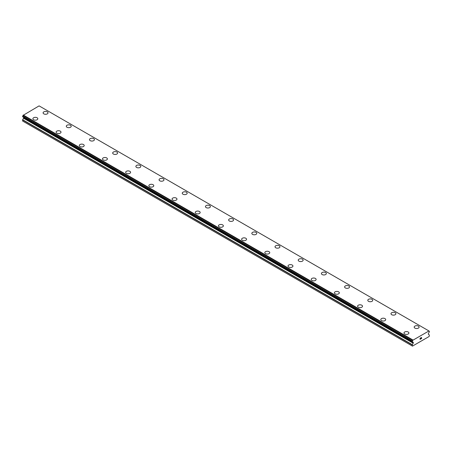 <?xml version="1.0" encoding="UTF-8"?>
<svg xmlns="http://www.w3.org/2000/svg" width="452" height="452" viewBox="0 0 452 452"><rect width="100%" height="100%" fill="white"/><g stroke="black" fill="none" stroke-linecap="round" stroke-linejoin="round"><path stroke-width="0.68" d="M43.098 112.859A2.458 1.418 180 0 1 44.618 111.548A2.458 1.418 180 0 1 47.302 111.859A2.458 1.418 180 0 1 48.019 112.864A2.458 1.418 180 0 1 46.499 114.175A2.458 1.418 180 0 1 43.821 113.864A2.458 1.418 180 0 1 43.098 112.859A2.458 1.418 180 0 1 44.624 111.554A2.458 1.418 180 0 1 47.302 111.864A2.458 1.418 180 0 1 48.019 112.859M66.291 126.249A2.458 1.418 180 0 1 67.811 124.938A2.458 1.418 180 0 1 70.495 125.249A2.458 1.418 180 0 1 71.213 126.255A2.458 1.418 180 0 1 69.693 127.566A2.458 1.418 180 0 1 67.015 127.255A2.458 1.418 180 0 1 66.291 126.249A2.458 1.418 180 0 1 67.817 124.944A2.458 1.418 180 0 1 70.495 125.255A2.458 1.418 180 0 1 71.213 126.249M89.485 139.64A2.458 1.418 180 0 1 91.005 138.329A2.458 1.418 180 0 1 93.688 138.64A2.458 1.418 180 0 1 94.406 139.645A2.458 1.418 180 0 1 92.886 140.956A2.458 1.418 180 0 1 90.208 140.645A2.458 1.418 180 0 1 89.485 139.64A2.458 1.418 180 0 1 91.005 138.335A2.458 1.418 180 0 1 93.688 138.645A2.458 1.418 180 0 1 94.406 139.64M112.678 153.03A2.458 1.418 180 0 1 114.198 151.719A2.458 1.418 180 0 1 116.876 152.03A2.458 1.418 180 0 1 117.599 153.036A2.458 1.418 180 0 1 116.079 154.341A2.458 1.418 180 0 1 113.401 154.036A2.458 1.418 180 0 1 112.678 153.03A2.458 1.418 180 0 1 114.198 151.725A2.458 1.418 180 0 1 116.876 152.03A2.458 1.418 180 0 1 117.599 153.03M140.069 165.421A2.458 1.418 180 0 1 140.792 166.426A2.458 1.418 180 0 1 139.272 167.732A2.458 1.418 180 0 1 136.594 167.426A2.458 1.418 180 0 1 135.871 166.421A2.458 1.418 180 0 1 137.391 165.116A2.458 1.418 180 0 1 140.069 165.421M135.871 166.421A2.458 1.418 180 0 1 137.391 165.11A2.458 1.418 180 0 1 140.069 165.415A2.458 1.418 180 0 1 140.792 166.421M163.262 178.811A2.458 1.418 180 0 1 163.986 179.817A2.458 1.418 180 0 1 162.466 181.122A2.458 1.418 180 0 1 159.788 180.817A2.458 1.418 180 0 1 159.064 179.811A2.458 1.418 180 0 1 160.584 178.506A2.458 1.418 180 0 1 163.262 178.811M159.064 179.811A2.458 1.418 180 0 1 160.584 178.5A2.458 1.418 180 0 1 163.262 178.806A2.458 1.418 180 0 1 163.986 179.811M186.456 192.202A2.458 1.418 180 0 1 187.179 193.207A2.458 1.418 180 0 1 185.659 194.513A2.458 1.418 180 0 1 182.975 194.207A2.458 1.418 180 0 1 182.258 193.202A2.458 1.418 180 0 1 183.778 191.897A2.458 1.418 180 0 1 186.456 192.202M182.258 193.202A2.458 1.418 180 0 1 183.778 191.891A2.458 1.418 180 0 1 186.456 192.196A2.458 1.418 180 0 1 187.179 193.202M209.649 205.592A2.458 1.418 180 0 1 210.372 206.592A2.458 1.418 180 0 1 208.852 207.903A2.458 1.418 180 0 1 206.168 207.598A2.458 1.418 180 0 1 205.451 206.592A2.458 1.418 180 0 1 206.971 205.287A2.458 1.418 180 0 1 209.649 205.592M205.451 206.592A2.458 1.418 180 0 1 206.971 205.281A2.458 1.418 180 0 1 209.649 205.587A2.458 1.418 180 0 1 210.372 206.592M232.842 218.983A2.458 1.418 180 0 1 233.56 219.983A2.458 1.418 180 0 1 232.045 221.294A2.458 1.418 180 0 1 229.362 220.988A2.458 1.418 180 0 1 228.644 219.983A2.458 1.418 180 0 1 230.164 218.678A2.458 1.418 180 0 1 232.842 218.983M228.644 219.983A2.458 1.418 180 0 1 230.158 218.672A2.458 1.418 180 0 1 232.842 218.977A2.458 1.418 180 0 1 233.56 219.983M256.035 232.373A2.458 1.418 180 0 1 256.753 233.373A2.458 1.418 180 0 1 255.239 234.684A2.458 1.418 180 0 1 252.555 234.379A2.458 1.418 180 0 1 251.837 233.373A2.458 1.418 180 0 1 253.357 232.068A2.458 1.418 180 0 1 256.035 232.373M251.837 233.373A2.458 1.418 180 0 1 253.352 232.062A2.458 1.418 180 0 1 256.035 232.368A2.458 1.418 180 0 1 256.753 233.373M279.229 245.764A2.458 1.418 180 0 1 279.946 246.764A2.458 1.418 180 0 1 278.432 248.075A2.458 1.418 180 0 1 275.748 247.769A2.458 1.418 180 0 1 275.025 246.764A2.458 1.418 180 0 1 276.551 245.453A2.458 1.418 180 0 1 279.229 245.764M275.025 246.764A2.458 1.418 180 0 1 276.545 245.453A2.458 1.418 180 0 1 279.229 245.758A2.458 1.418 180 0 1 279.946 246.764M302.422 259.154A2.458 1.418 180 0 1 303.139 260.154A2.458 1.418 180 0 1 301.62 261.465A2.458 1.418 180 0 1 298.941 261.16A2.458 1.418 180 0 1 298.218 260.154A2.458 1.418 180 0 1 299.744 258.843A2.458 1.418 180 0 1 302.422 259.154M298.218 260.154A2.458 1.418 180 0 1 299.738 258.843A2.458 1.418 180 0 1 302.422 259.149A2.458 1.418 180 0 1 303.139 260.154M325.615 272.545A2.458 1.418 180 0 1 326.333 273.545A2.458 1.418 180 0 1 324.813 274.856A2.458 1.418 180 0 1 322.135 274.545A2.458 1.418 180 0 1 321.412 273.545A2.458 1.418 180 0 1 322.931 272.234A2.458 1.418 180 0 1 325.615 272.545M321.412 273.545A2.458 1.418 180 0 1 322.931 272.234A2.458 1.418 180 0 1 325.615 272.539A2.458 1.418 180 0 1 326.333 273.545M348.803 285.935A2.458 1.418 180 0 1 349.526 286.935A2.458 1.418 180 0 1 348.006 288.246A2.458 1.418 180 0 1 345.328 287.935A2.458 1.418 180 0 1 344.605 286.935A2.458 1.418 180 0 1 346.125 285.624A2.458 1.418 180 0 1 348.803 285.935M344.605 286.935A2.458 1.418 180 0 1 346.125 285.619A2.458 1.418 180 0 1 348.803 285.93A2.458 1.418 180 0 1 349.526 286.935M371.996 299.326A2.458 1.418 180 0 1 372.719 300.326A2.458 1.418 180 0 1 371.199 301.637A2.458 1.418 180 0 1 368.521 301.326A2.458 1.418 180 0 1 367.798 300.326A2.458 1.418 180 0 1 369.318 299.015A2.458 1.418 180 0 1 371.996 299.326M367.798 300.326A2.458 1.418 180 0 1 369.318 299.009A2.458 1.418 180 0 1 371.996 299.32A2.458 1.418 180 0 1 372.719 300.326M395.189 312.716A2.458 1.418 180 0 1 395.912 313.716A2.458 1.418 180 0 1 394.393 315.027A2.458 1.418 180 0 1 391.714 314.716A2.458 1.418 180 0 1 390.991 313.716A2.458 1.418 180 0 1 392.511 312.405A2.458 1.418 180 0 1 395.189 312.716M390.991 313.716A2.458 1.418 180 0 1 392.511 312.4A2.458 1.418 180 0 1 395.189 312.711A2.458 1.418 180 0 1 395.912 313.716M418.382 326.107A2.458 1.418 180 0 1 419.106 327.107A2.458 1.418 180 0 1 417.586 328.418A2.458 1.418 180 0 1 414.902 328.107A2.458 1.418 180 0 1 414.185 327.107A2.458 1.418 180 0 1 415.704 325.796A2.458 1.418 180 0 1 418.382 326.107M414.185 327.107A2.458 1.418 180 0 1 415.704 325.79A2.458 1.418 180 0 1 418.382 326.101A2.458 1.418 180 0 1 419.106 327.107M32.894 118.752A2.458 1.418 180 0 1 34.414 117.441A2.458 1.418 180 0 1 37.098 117.746A2.458 1.418 180 0 1 37.815 118.757A2.458 1.418 180 0 1 36.296 120.062A2.458 1.418 180 0 1 33.617 119.757A2.458 1.418 180 0 1 32.894 118.752A2.458 1.418 180 0 1 34.414 117.447A2.458 1.418 180 0 1 37.098 117.752A2.458 1.418 180 0 1 37.815 118.752M56.088 132.142A2.458 1.418 180 0 1 57.607 130.831A2.458 1.418 180 0 1 60.285 131.136A2.458 1.418 180 0 1 61.009 132.148A2.458 1.418 180 0 1 59.489 133.453A2.458 1.418 180 0 1 56.811 133.148A2.458 1.418 180 0 1 56.088 132.142A2.458 1.418 180 0 1 57.607 130.837A2.458 1.418 180 0 1 60.285 131.142A2.458 1.418 180 0 1 61.009 132.142M79.281 145.533A2.458 1.418 180 0 1 80.801 144.222A2.458 1.418 180 0 1 83.479 144.527A2.458 1.418 180 0 1 84.202 145.538A2.458 1.418 180 0 1 82.682 146.843A2.458 1.418 180 0 1 80.004 146.538A2.458 1.418 180 0 1 79.281 145.533A2.458 1.418 180 0 1 80.801 144.228A2.458 1.418 180 0 1 83.479 144.533A2.458 1.418 180 0 1 84.202 145.533M102.474 158.923A2.458 1.418 180 0 1 103.994 157.612A2.458 1.418 180 0 1 106.672 157.917A2.458 1.418 180 0 1 107.395 158.923A2.458 1.418 180 0 1 105.875 160.234A2.458 1.418 180 0 1 103.197 159.929A2.458 1.418 180 0 1 102.474 158.923A2.458 1.418 180 0 1 103.994 157.618A2.458 1.418 180 0 1 106.672 157.923A2.458 1.418 180 0 1 107.395 158.923M125.667 172.314A2.458 1.418 180 0 1 127.187 171.003A2.458 1.418 180 0 1 129.865 171.308A2.458 1.418 180 0 1 130.588 172.314A2.458 1.418 180 0 1 129.069 173.624A2.458 1.418 180 0 1 126.385 173.319A2.458 1.418 180 0 1 125.667 172.314A2.458 1.418 180 0 1 127.187 171.009A2.458 1.418 180 0 1 129.865 171.314A2.458 1.418 180 0 1 130.588 172.314M148.861 185.704A2.458 1.418 180 0 1 150.38 184.393A2.458 1.418 180 0 1 153.058 184.698A2.458 1.418 180 0 1 153.782 185.704A2.458 1.418 180 0 1 152.262 187.015A2.458 1.418 180 0 1 149.578 186.71A2.458 1.418 180 0 1 148.861 185.704A2.458 1.418 180 0 1 150.38 184.399A2.458 1.418 180 0 1 153.058 184.704A2.458 1.418 180 0 1 153.782 185.704M172.054 199.095A2.458 1.418 180 0 1 173.568 197.784A2.458 1.418 180 0 1 176.252 198.089A2.458 1.418 180 0 1 176.975 199.095A2.458 1.418 180 0 1 175.455 200.405A2.458 1.418 180 0 1 172.771 200.1A2.458 1.418 180 0 1 172.054 199.095A2.458 1.418 180 0 1 173.574 197.784A2.458 1.418 180 0 1 176.252 198.095A2.458 1.418 180 0 1 176.975 199.095M195.247 212.485A2.458 1.418 180 0 1 196.761 211.174A2.458 1.418 180 0 1 199.445 211.479A2.458 1.418 180 0 1 200.163 212.485A2.458 1.418 180 0 1 198.648 213.796A2.458 1.418 180 0 1 195.965 213.491A2.458 1.418 180 0 1 195.247 212.485A2.458 1.418 180 0 1 196.767 211.174A2.458 1.418 180 0 1 199.445 211.485A2.458 1.418 180 0 1 200.163 212.485M218.44 225.876A2.458 1.418 180 0 1 219.954 224.565A2.458 1.418 180 0 1 222.638 224.87A2.458 1.418 180 0 1 223.356 225.876A2.458 1.418 180 0 1 221.842 227.186A2.458 1.418 180 0 1 219.158 226.876A2.458 1.418 180 0 1 218.44 225.876A2.458 1.418 180 0 1 219.96 224.565A2.458 1.418 180 0 1 222.638 224.876A2.458 1.418 180 0 1 223.356 225.876M241.628 239.266A2.458 1.418 180 0 1 243.148 237.95A2.458 1.418 180 0 1 245.831 238.26A2.458 1.418 180 0 1 246.549 239.266A2.458 1.418 180 0 1 245.029 240.577A2.458 1.418 180 0 1 242.351 240.266A2.458 1.418 180 0 1 241.628 239.266A2.458 1.418 180 0 1 243.153 237.955A2.458 1.418 180 0 1 245.831 238.266A2.458 1.418 180 0 1 246.549 239.266M264.821 252.657A2.458 1.418 180 0 1 266.341 251.34A2.458 1.418 180 0 1 269.025 251.651A2.458 1.418 180 0 1 269.742 252.657A2.458 1.418 180 0 1 268.222 253.967A2.458 1.418 180 0 1 265.544 253.657A2.458 1.418 180 0 1 264.821 252.657A2.458 1.418 180 0 1 266.341 251.346A2.458 1.418 180 0 1 269.025 251.657A2.458 1.418 180 0 1 269.742 252.657M288.014 266.047A2.458 1.418 180 0 1 289.534 264.731A2.458 1.418 180 0 1 292.212 265.041A2.458 1.418 180 0 1 292.936 266.047A2.458 1.418 180 0 1 291.416 267.358A2.458 1.418 180 0 1 288.738 267.047A2.458 1.418 180 0 1 288.014 266.047A2.458 1.418 180 0 1 289.534 264.736A2.458 1.418 180 0 1 292.212 265.047A2.458 1.418 180 0 1 292.936 266.047M311.208 279.438A2.458 1.418 180 0 1 312.727 278.121A2.458 1.418 180 0 1 315.406 278.432A2.458 1.418 180 0 1 316.129 279.438A2.458 1.418 180 0 1 314.609 280.748A2.458 1.418 180 0 1 311.931 280.438A2.458 1.418 180 0 1 311.208 279.438A2.458 1.418 180 0 1 312.727 278.127A2.458 1.418 180 0 1 315.406 278.438A2.458 1.418 180 0 1 316.129 279.438M334.401 292.828A2.458 1.418 180 0 1 335.921 291.517A2.458 1.418 180 0 1 338.599 291.828A2.458 1.418 180 0 1 339.322 292.828M338.599 291.822A2.458 1.418 180 0 1 339.322 292.823A2.458 1.418 180 0 1 337.802 294.139A2.458 1.418 180 0 1 335.124 293.828A2.458 1.418 180 0 1 334.401 292.823A2.458 1.418 180 0 1 335.921 291.512A2.458 1.418 180 0 1 338.599 291.822M357.594 306.219A2.458 1.418 180 0 1 359.114 304.908A2.458 1.418 180 0 1 361.792 305.219A2.458 1.418 180 0 1 362.515 306.219M361.792 305.213A2.458 1.418 180 0 1 362.515 306.213A2.458 1.418 180 0 1 360.995 307.529A2.458 1.418 180 0 1 358.312 307.219A2.458 1.418 180 0 1 357.594 306.213A2.458 1.418 180 0 1 359.114 304.902A2.458 1.418 180 0 1 361.792 305.213M380.787 319.609A2.458 1.418 180 0 1 382.307 318.298A2.458 1.418 180 0 1 384.985 318.609A2.458 1.418 180 0 1 385.709 319.609M384.985 318.603A2.458 1.418 180 0 1 385.709 319.604A2.458 1.418 180 0 1 384.189 320.92A2.458 1.418 180 0 1 381.505 320.609A2.458 1.418 180 0 1 380.787 319.604A2.458 1.418 180 0 1 382.307 318.293A2.458 1.418 180 0 1 384.985 318.603M403.981 333A2.458 1.418 180 0 1 405.5 331.689A2.458 1.418 180 0 1 408.179 331.994A2.458 1.418 180 0 1 408.902 333M408.179 331.994A2.458 1.418 180 0 1 408.902 332.994A2.458 1.418 180 0 1 407.382 334.31A2.458 1.418 180 0 1 404.698 334A2.458 1.418 180 0 1 403.981 332.994A2.458 1.418 180 0 1 405.5 331.683A2.458 1.418 180 0 1 408.179 331.994M420.134 338.249L420.134 338.706L420.648 337.949L420.134 338.249M420.134 338.706L420.416 338.548L420.134 338.706M420.134 338.785L420.134 339.249L420.134 338.785M420.134 339.249L420.648 338.949L420.134 339.249M420.066 339.362L420.648 339.028L420.072 339.362L420.072 338.209L420.648 337.87M421.049 337.932L421.58 337.446M421.586 337.785L421.445 338.085L421.58 337.785M421.445 338.085L421.134 338.672L421.439 338.085M421.134 338.672L421.676 338.356L421.128 338.672M420.987 338.83L421.676 338.435L420.993 338.83L421.563 337.678L421.162 337.706L421.563 337.576M428.903 330.977L412.738 340.311A0.746 0.429 -60 0 1 412.343 341.023L412.337 341.718A0.746 0.429 -60 0 1 412.563 341.746A0.746 0.429 -60 0 1 412.704 341.961L413.168 342.271A0.655 0.379 -60 0 1 413.303 342.571L413.303 342.735A0.655 0.379 -60 0 1 413.168 343.192L412.235 344.916L412.467 346.119L429.168 336.474L429.4 335.005L428.468 334.361A0.655 0.379 -60 0 1 428.332 334.062L428.332 333.892A0.655 0.379 -60 0 1 428.468 333.435L428.931 332.593A0.746 0.429 -60 0 1 429.298 331.926L429.4 331.333L428.903 330.977A0.746 0.429 -60 0 0 429.05 331.22A0.746 0.429 -60 0 0 429.293 331.237L429.36 331.243M23.577 117.35A0.655 0.379 -60 0 1 23.668 117.616L23.668 117.78A0.655 0.379 -60 0 1 23.532 118.238L22.668 119.735L22.6 121.029L412.235 345.983M412.704 341.961L23.108 117.079M428.733 330.836L39.098 105.881L23.097 115.356A0.746 0.429 -60 0 1 22.707 116.068L22.64 116.757L412.241 341.667M412.902 339.977L23.267 115.023M429.293 331.237L428.908 331.017M412.772 340.203L23.137 115.249M412.738 340.311L23.097 115.356M412.343 341.023L22.707 116.068M412.235 341.237L22.6 116.283M412.235 341.622L22.6 116.667M413.303 342.571L23.668 117.616M413.303 342.735L23.668 117.78M413.168 343.192L23.532 118.238M412.303 344.69L22.668 119.735M412.235 344.916L22.6 119.961M412.28 341.712L22.64 116.757"/></g></svg>

